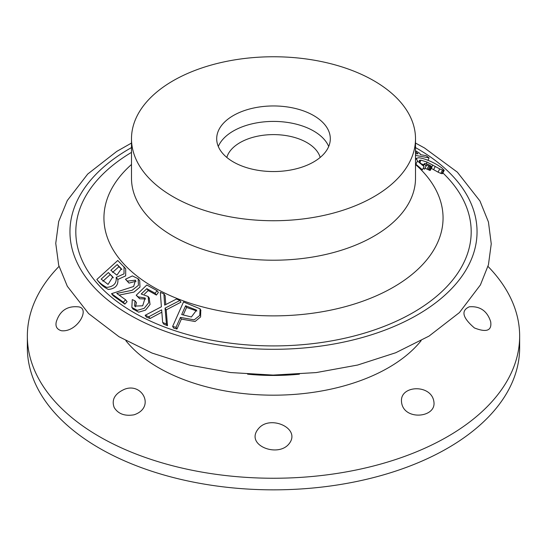 <?xml version="1.0" encoding="UTF-8"?>
<svg xmlns="http://www.w3.org/2000/svg" width="547" height="547" viewBox="0 0 547 547"><rect width="100%" height="100%" fill="white"/><g stroke="black" fill="none" stroke-linecap="round" stroke-linejoin="round"><path stroke-width="0.82" d="M420.951 163.758L423.802 164.681M415.508 163.902L422.38 169.796L424.075 166.589L419.699 162.24L419.515 160.312L420.958 160.155L427.091 162.097L439.733 168.914L443.494 170.52L444.191 170.343M419.241 160.647L419.18 161.003M444.171 170.233L441.791 167.847L437.456 164.927C430.503 160.941 424.301 158.541 418.852 157.727L416.274 158.35L417.47 161.016L424.075 166.589M431.173 168.285L438.051 172.141L440.779 173.406L442.509 173.563M415.508 153.789L418.031 153.782L415.508 151.758M415.508 155.389L429.094 157.878L426.12 155.676L420.356 154.623M415.508 150.705L419.816 153.372L420.397 154.466M426.298 165.994L425.771 165.269L426.598 164.975L431.884 167.184L430.605 165.72L427.993 164.36L424.834 163.464L424.335 164.025L425.976 165.837M426.598 164.975L424.937 168.216L429.792 170.384L430.209 170.411L431.911 166.903M424.479 169.201L426.154 165.98M424.834 163.464L423.337 165.98M112.586 272.433L118.931 266.676L121.926 269.589M299.407 374.175A152.319 87.944 180 0 1 247.586 374.175A152.319 87.944 180 0 0 299.407 374.175M442.879 172.92A197.693 114.138 180 0 1 389.703 324.118A197.693 114.138 180 0 1 124.21 306.6A197.693 114.138 180 0 1 131.492 152.381M183.218 314.983L186.575 307.441L185.604 305.766L196.544 310.122L191.375 316.993L181.693 314.552L185.604 305.766M183.512 301.965L200.12 308.836L199.758 315.434L194.199 319.845L180.421 317.417L176.011 327.345L172.64 326.409L183.512 301.965M200.77 310.135L200.599 316.939L195.074 321.513L181.392 319.092L180.421 317.417M181.392 319.092L176.968 329.02L176.011 327.345M176.968 329.02L173.638 328.091L172.64 326.409M423.269 168.114L424.301 169.064M427.986 160.285L429.094 157.878M415.508 159.02L415.932 159.095M96.826 279.496L98.569 281.643C101.168 284.884 104.443 287.49 108.388 289.459C115.219 288.7 118.378 285.356 117.858 279.442L125.66 275.886L125.707 268.741L117.762 260.488L96.826 279.496C99.438 282.765 102.74 285.397 106.727 287.407C113.605 286.662 116.757 283.319 116.196 277.384L124.012 273.869L124.032 266.669M163.874 293.828L164.661 305.13L176.531 299.024L179.936 300.46L165.037 308.152L166.438 324.036L162.664 322.443L161.645 309.875L148.805 316.754L145.153 315.298L161.386 306.771L160.319 292.406L163.874 293.828L165.112 295.606L165.768 304.501M179.936 300.46L180.989 302.163L166.179 309.889L167.498 325.738L163.758 324.159L162.664 322.443M161.789 312.207L150.035 318.525L146.418 317.089L145.153 315.298M136.094 281.261L129.003 283.093L125.461 279.23L132.395 275.92L138.172 278.744L138.432 285.308L132.114 290.293L116.778 293.424L125.591 299.777L123.369 302.197L111.513 293.684L133.639 286.484L135.54 280.18L127.424 281.103L125.461 279.23M138.172 278.744L139.683 280.679L139.984 287.086L133.947 292.098L119.116 295.1M125.591 299.777L127.075 301.691L124.853 304.111L113.113 295.688L111.513 293.684M157.071 290.662L155.102 293.24L146.828 288.659L141.215 294.006L148.141 296.508L148.702 302.71L144.155 308.337L137.283 310.347L131.861 307.462L132.258 299.612L135 300.816L134.583 306.081L142.699 305.814L145.119 298.006L138.268 296.884L136.203 295.243L146.808 284.994L157.071 290.662L158.377 292.474L156.408 295.059L148.223 290.525L144.429 294.156M149.153 297.889L150.049 304.474L145.481 310.142L138.644 312.187L132.962 308.932M135 300.816L136.415 302.689L135.458 306.908M145.625 298.997L139.683 298.765L136.203 295.243M117.195 264.55L121.345 268.721L116.928 275.168L110.856 270.307L117.195 264.55L118.931 266.676M108.388 272.55L112.764 276.932L108.06 284.413L101.168 279.107L108.388 272.55L113.359 277.835M102.898 281.233L110.118 274.676M117.858 279.442L116.196 277.384M186.575 307.441L196.858 311.017M148.223 290.525L146.828 288.659M139.683 298.765L138.268 296.884M156.408 295.059L155.102 293.24M129.003 283.093L127.424 281.103M124.853 304.111L123.369 302.197M166.179 309.889L165.037 308.152M167.498 325.738L166.438 324.036M150.035 318.525L148.805 316.754M226.814 157.427A47.336 27.329 180 0 1 259.066 135.909A47.336 27.329 180 0 1 306.97 142.61A47.336 27.329 180 0 1 320.186 157.427M373.916 80.771A142.008 81.988 180 0 1 415.508 138.747A142.008 81.988 180 0 1 273.5 220.735A142.008 81.988 180 0 1 131.492 138.747A142.008 81.988 180 0 1 219.156 63.001A142.008 81.988 180 0 1 373.916 80.771M313.663 115.561A56.806 32.793 180 0 1 330.306 138.747A56.806 32.793 180 0 1 273.5 171.546A56.806 32.793 180 0 1 216.694 138.747A56.806 32.793 180 0 1 251.764 108.45A56.806 32.793 180 0 1 313.663 115.561M490.68 321.759C491.979 330.641 486.563 332.706 474.44 327.961C462.475 317.684 460.759 310.634 469.299 306.805C477.538 306.115 486.584 308.802 490.686 321.759M433.997 402.674C435.412 418.195 402.619 420.746 401.477 401.361C400.213 384.746 432.581 383.926 433.997 402.674M487.986 266.41A246.15 142.111 180 0 1 519.65 336.138A246.15 142.111 180 0 1 273.5 478.249A246.15 142.111 180 0 1 27.35 336.138A246.15 142.111 180 0 1 59.014 266.41M288.365 444.608C276.597 457.654 244.352 444.656 258.676 428.417C270.375 414.298 302.573 428.923 288.365 444.608M134.029 414.811C124.784 416.356 118.173 413.929 114.2 407.529C111.321 399.727 114.774 393.635 124.552 389.252C142.37 382.196 155.539 407.665 134.029 414.811M61.387 330.73C56.881 329.376 55.192 326.388 56.314 321.759C60.416 308.802 69.462 306.115 77.701 306.805C91.171 307.264 77.585 332.61 61.387 330.73M519.65 336.138L519.65 347.735A246.15 142.111 180 0 1 273.5 489.845A246.15 142.111 180 0 1 27.35 347.735L27.35 336.138M419.843 162.445L420.958 160.155M426.27 163.758L427.091 162.097M415.843 164.285L417.47 161.016M441.812 173.734L443.494 170.52M438.051 172.141L439.726 168.914M440.779 173.406L442.461 170.185M431.884 166.862L432.814 165.023M433.6 169.693L435.255 166.445M429.792 170.384L431.474 167.156M428.13 169.604L429.798 166.377M428.992 170.062L430.667 166.835M427.098 169.057L428.766 165.823M415.508 147.594A203.546 117.516 180 0 1 417.429 148.681A203.546 117.516 180 0 1 416.793 315.243A203.546 117.516 180 0 1 128.306 314.142A203.546 117.516 180 0 1 131.492 147.594M415.508 164.49A169.556 97.892 180 0 1 384.828 291.818A169.556 97.892 180 0 1 162.172 291.818A169.556 97.892 180 0 1 131.492 164.49M218.294 146.48A56.806 32.793 180 0 1 258.143 122.631A56.806 32.793 180 0 1 313.663 131.02A56.806 32.793 180 0 1 328.706 146.48M415.508 138.747L415.508 178.226A142.008 81.988 180 0 1 273.5 260.215A142.008 81.988 180 0 1 131.492 178.226L131.492 138.747M421.115 340.706A162.637 93.899 180 0 1 273.5 395.18A162.637 93.899 180 0 1 125.885 340.706M442.496 173.659L444.178 170.438M423.2 165.871L424.294 163.71M415.508 143.061L424.527 147.984L457.333 172.155L479.951 200.981L488.444 221.993L491.247 243.859L488.437 264.782L480.416 284.925L459.412 312.583L429.053 336.084L395.734 352.74L357.635 365.04L316.221 372.582L273.11 375.092L230.574 372.555L189.693 365.123L152.039 353.054L119.007 336.726L88.593 313.568L67.329 286.279L58.693 265.247L55.753 243.34L58.686 221.514L67.288 200.544L87.698 174.062L116.737 151.416L131.492 143.061M200.12 308.836L200.92 310.436M430.277 170.343L431.952 167.122M415.508 159.97L416.233 158.466M148.141 296.508L149.468 298.32M131.861 307.462L133.27 309.349"/></g></svg>
